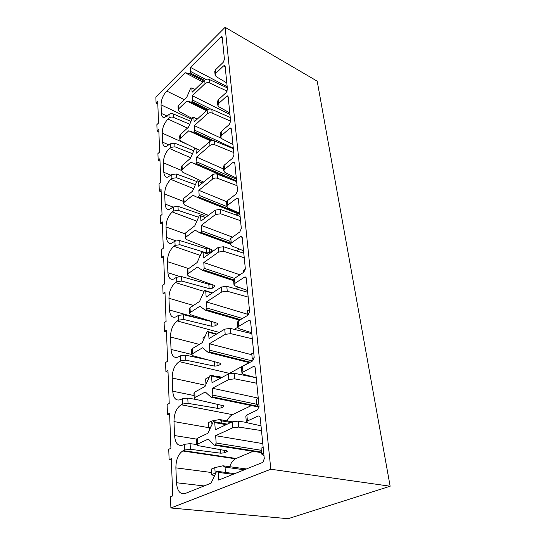 <?xml version="1.0" encoding="UTF-8"?>
<svg xmlns="http://www.w3.org/2000/svg" width="546" height="546" viewBox="0 0 546 546"><rect width="100%" height="100%" fill="white"/><g stroke="black" fill="none" stroke-linecap="round" stroke-linejoin="round"><path stroke-width="0.82" d="M157.814 103.952L156.081 103.126L155.856 97.004L225.116 27.3L317.199 81.163L390.144 486.227L288.09 518.7L170.891 507.992L270.816 469.232L390.144 486.227M171.369 459.985L169.124 459.677L171.314 458.667L172.734 495.911L170.482 496.819L170.891 507.992M158.879 131.798L157.098 131.006L158.784 129.395L159.644 152.013L157.924 153.59L158.169 160.265L159.903 158.695L160.804 182.46L159.036 184.002L159.296 191.018L161.07 189.489L162.025 214.496L160.21 215.991L160.483 223.382L162.305 221.894L163.309 248.246L161.445 249.693L161.725 257.48L163.602 256.047L164.667 283.852L162.742 285.237L163.042 293.455L164.974 292.09L166.093 321.471L164.114 322.782L164.435 331.477L166.428 330.18L167.608 361.275L165.568 362.51L165.909 371.717L167.963 370.502L169.219 403.467L167.11 404.606L167.465 414.373L169.588 413.254L170.918 448.259L168.741 449.297L169.124 459.677M156.081 103.126L157.719 101.488L158.545 123.034L156.866 124.645L157.098 131.006M159.992 161.029L158.169 160.265M161.159 191.748L159.296 191.018M162.387 224.072L160.483 223.382M163.684 258.121L161.725 257.48M165.049 294.048L163.042 293.455M166.496 332.009L164.435 331.477M168.025 372.188L165.909 371.717M169.649 414.769L167.465 414.373M225.116 27.3L270.816 469.232M261.015 425.798L247.748 422.918L246.348 422.031L245.809 415.997L246.867 414.933L257.535 409.896L259.057 406.156L255.289 368.407C255.023 366.762 254.293 366.189 253.098 366.687L242.97 372.051L242.458 366.4L252.539 360.981L254.17 357.248L250.648 321.969C250.409 320.522 249.768 319.997 248.73 320.4L238.807 326.276L238.329 320.98L248.027 315.158L249.611 311.52L246.307 278.474C246.096 277.211 245.536 276.733 244.642 277.047L234.91 283.367L234.459 278.392L243.803 272.222L245.331 268.68L242.24 237.66L240.8 236.357L231.245 243.052L230.821 238.377L239.837 231.913L241.318 228.46L238.404 199.283L237.169 198.096L236.548 198.423L227.798 205.112L227.395 200.703L236.111 193.994L237.544 190.622L234.8 163.138L233.736 162.053L233.005 162.435L224.549 169.335L224.167 165.179L232.596 158.258L233.981 154.968L231.395 129.027L230.48 128.037L229.661 128.467L221.478 135.544L221.123 131.62L229.272 124.522L230.624 121.308L228.173 96.785L227.389 95.891L226.501 96.355L218.571 103.583L218.236 99.863L226.133 92.622L227.45 89.483L225.129 66.257L224.454 65.452L223.512 65.95L215.82 73.307L215.499 69.779L223.164 62.408L224.44 59.343L222.242 37.326L221.656 36.596L220.68 37.121L190.404 67.37L190.69 71.512L190.117 72.898L204.491 80.371M246.348 422.031L247.413 420.98L257.958 416.1C259.207 415.67 259.971 416.339 260.244 418.113L264.284 458.599L262.913 462.332L218.693 480.091L218.168 472.379L216.666 471.198L211.097 483.135L185.34 493.454C180.187 494.731 177.232 491.154 176.488 482.739L175.88 467.861C175.962 459.739 178.235 454.108 182.692 450.982L184.787 449.965L184.514 444.301L183.094 444.97C178.119 446.567 175.273 443.434 174.563 435.558L173.99 421.58C174.058 413.554 176.467 407.951 181.217 404.77L182.61 404.026L182.364 398.703L180.938 399.467C176.16 401.303 173.43 398.546 172.748 391.195L172.215 378.044C172.283 370.447 174.624 364.967 179.238 361.616L180.569 360.824L180.33 355.815L178.344 356.961C174.119 358.497 171.69 355.978 171.041 349.42L170.536 337.012C170.611 329.818 172.884 324.467 177.354 320.959L178.644 320.12L178.419 315.39L175.921 316.898C172.195 318.154 170.031 315.854 169.431 309.991L168.953 298.273C169.035 291.448 171.246 286.22 175.58 282.589L176.829 281.702L176.617 277.231L173.648 279.054C170.379 280.071 168.461 277.969 167.909 272.734L167.458 261.65C167.547 255.166 169.69 250.054 173.901 246.307L175.109 245.379L174.911 241.155L171.533 243.25C168.659 244.069 166.974 242.144 166.469 237.469L166.039 226.965C166.134 220.796 168.223 215.793 172.311 211.957L173.485 210.995L173.3 206.995L169.567 209.33C167.049 209.985 165.561 208.224 165.104 204.04L164.701 194.069C164.79 188.193 166.823 183.299 170.802 179.381L171.942 178.392L171.765 174.59L167.738 177.15C165.527 177.668 164.216 176.051 163.807 172.304L163.425 162.831C163.52 157.228 165.499 152.43 169.369 148.451L170.482 147.434L170.311 143.823L166.039 146.587C164.093 146.983 162.94 145.495 162.578 142.137L162.21 133.128C162.312 127.771 164.244 123.075 168.004 119.042L169.089 118.004L168.926 114.571L164.455 117.513C162.742 117.813 161.725 116.448 161.404 113.425L161.056 104.846C161.159 99.72 163.042 95.12 166.707 91.046L185.06 72.707L189.462 73.614L190.117 72.898M227.143 91.114L209.609 82.992C207.89 82.35 206.361 82.569 205.009 83.647L192.349 95.755L192.649 100.116L192.062 101.529L208.094 109.432M192.151 118.455L179.443 111.691L178.228 110.053L178.849 108.674L186.855 101.01L191.332 102.232L192.062 101.529M178.228 110.053L178.037 106.6L178.651 105.214L186.636 97.543L190.759 87.961L191.817 87.974L192.11 92.274L204.73 80.139C206.074 79.061 207.603 78.842 209.316 79.484L209.609 82.992M230.61 121.144L212.155 113.077C210.394 112.462 208.818 112.688 207.432 113.745L194.396 125.628L194.71 130.221L194.11 131.661L213.425 140.629M194.997 148.198L181.108 141.23L179.873 139.646L180.508 138.295L188.745 130.787L193.359 132.35L194.11 131.661M179.873 139.646L179.668 136.015L180.303 134.657L188.513 127.129L192.745 117.349L193.837 117.438L194.144 121.963L207.139 110.046C208.517 108.988 210.087 108.763 211.841 109.384L212.155 113.077M233.743 152.546L214.844 144.813C213.036 144.226 211.418 144.451 209.985 145.489L196.553 157.105L196.888 161.944L196.273 163.425L236.575 180.903M203.624 182.064L182.869 172.318L181.6 170.782L182.255 169.472L190.731 162.142L195.495 164.093L196.273 163.425M181.6 170.782L181.388 166.96L182.043 165.643L190.486 158.292L194.84 148.307L195.966 148.464L196.294 153.242L209.671 141.585C211.097 140.547 212.708 140.322 214.51 140.916L214.844 144.813M237.053 185.688L217.677 178.337C215.82 177.778 214.162 178.003 212.687 179.013L198.833 190.315L199.181 195.427L198.546 196.935L239.83 213.52M208.367 215.377L184.719 205.078L183.422 203.603L184.098 202.334L192.834 195.215L197.748 197.591L198.546 196.935M183.422 203.603L183.197 199.577L183.872 198.3L192.574 191.148L197.045 180.951L198.205 181.197L198.553 186.234L212.353 174.891C213.82 173.881 215.479 173.648 217.328 174.215L217.677 178.337M240.547 220.707L220.68 213.793L215.54 214.482L201.235 225.409L201.61 230.821L200.955 232.364L230.235 243.12M211.561 249.59L211.677 251.153L212.169 250.334L211.37 249.502L186.671 239.639L185.347 238.24L186.05 237.025L195.045 230.146L200.129 232.992L200.955 232.364M185.347 238.24L185.108 233.988L185.811 232.76L194.772 225.846L199.379 215.431L200.58 215.772L200.942 221.096L215.192 210.114L220.311 209.432L220.68 213.793M244.246 257.773L223.853 251.365L218.564 252.061L203.788 262.558L204.177 268.284L203.501 269.867L233.538 279.811M214.257 285.387L214.366 286.862L214.878 286.09L214.059 285.312L188.732 276.167L187.374 274.856L188.104 273.689L197.393 267.096L202.648 270.468L203.501 269.867M187.374 274.856L187.128 270.352L187.851 269.185L197.106 262.551L201.843 251.904L203.085 252.348L203.474 257.985L218.195 247.434L223.464 246.737L223.853 251.365M248.164 297.079L227.232 291.243L221.772 291.946L206.484 301.931L206.9 308.012L206.204 309.63L240.52 319.663M217.103 323.218L217.206 324.597L217.738 323.867L216.899 323.15L190.916 314.83L189.523 313.609L190.281 312.517L199.877 306.251L205.323 310.203L206.204 309.63M189.523 313.609L189.264 308.838L190.015 307.739L199.57 301.426L204.457 290.547L205.74 291.1L206.149 297.085L221.383 287.032L226.815 286.329L227.232 291.243M252.334 338.82L230.815 333.654L225.191 334.357L209.35 343.755L209.794 350.211L209.077 351.877L250.252 362.21M220.113 363.261L220.209 364.53L220.761 363.854L219.908 363.199L193.229 355.815L191.81 354.709L192.595 353.692L202.511 347.809L208.162 352.416L209.077 351.877M191.81 354.709L191.53 349.645L192.308 348.621L202.191 342.683L207.227 331.552L208.558 332.241L208.995 338.595L224.768 329.129L230.371 328.426L230.815 333.654M256.763 383.237L234.637 378.835L228.822 379.545L212.401 388.247L212.872 395.127L212.135 396.833L258.968 406.511M223.307 405.712L223.396 406.852L223.969 406.238L223.096 405.658L195.686 399.351L194.233 398.368L195.045 397.44L205.316 392.001L211.186 397.331L212.135 396.833M194.233 398.368L193.932 392.983L194.745 392.048L204.968 386.548L210.176 375.157L211.561 375.989L212.025 382.76L228.378 373.969L234.166 373.259L234.637 378.835M261.493 430.596L238.718 427.074L232.705 427.791L215.65 435.681L216.155 443.024L215.39 444.772L261.432 452.095M226.699 450.805L226.774 451.795L227.375 451.249L226.481 450.757L198.3 445.673L196.813 444.833L197.659 444.007L208.306 439.08L214.407 445.222L215.39 444.772M174.563 435.558L196.492 439.1L197.338 438.261L207.937 433.271L213.315 421.608L214.755 422.604L215.254 429.825L232.227 421.826L238.213 421.116L238.718 427.074M226.795 82.931L216.25 76.679L215.09 75.014L214.776 71.492L215.499 69.779M227.286 87.865L209.316 79.484M215.09 75.014L215.82 73.307M192.349 95.755L229.948 114.503M229.791 112.933L218.994 106.879L217.813 105.262L217.479 101.542L218.236 99.863M230.241 117.486L211.841 109.384M217.813 105.262L218.571 103.583M194.396 125.628L221.198 138.234M232.944 144.574L221.894 138.745L220.693 137.176L220.338 133.258L221.123 131.62M233.354 148.689L214.51 140.916M220.693 137.176L221.478 135.544M196.553 157.105L223.56 168.994M236.281 177.989L224.959 172.427L223.73 170.918L223.355 166.769L224.167 165.179M236.643 181.613L217.328 174.215M223.73 170.918L224.549 169.335M198.833 190.315L226.638 201.665M239.81 213.336L228.201 208.074L226.945 206.634L226.549 202.238L227.395 200.703M240.117 216.4L220.311 209.432M199.181 195.427L226.945 206.627L227.798 205.112M201.235 225.409L232.548 237.135M243.543 250.778L231.64 245.871L230.357 244.506L229.941 239.844L230.821 238.377M243.789 253.214L223.464 246.737M230.357 244.506L231.245 243.052M203.788 262.558L239.919 274.788M247.509 290.513L235.292 286.008L233.981 284.739L233.538 279.784L234.459 278.392M247.686 292.24L226.815 286.329M233.981 284.739L234.91 283.367M206.484 301.931L247.891 314.36M251.726 332.76L239.182 328.719L237.844 327.566L237.367 322.283L238.329 320.98M251.822 333.674L230.371 328.426M237.844 327.566L238.807 326.276M209.35 343.755L251.863 354.77M256.217 377.764L243.325 374.263L241.953 373.232L241.448 367.588L242.458 366.4M256.163 377.743L234.166 373.259M241.953 373.232L242.97 372.051M212.401 388.247L258.251 398.116M246.608 422.461L238.213 421.116M215.65 435.681L262.79 443.611M218.168 472.379L233.06 474.337M253.037 451.317L235.381 458.777C232.664 460.551 230.801 463.185 229.784 466.659M184.787 449.965L190.397 449.303L220.85 453.207L224.502 452.784L226.774 451.795M196.792 444.533L190.104 443.639L190.397 449.303M184.514 444.301L190.104 443.639M251.406 405.562L232.494 414.646C230.002 416.107 228.214 418.209 227.143 420.952M182.61 404.026L188.049 403.371L217.663 408.367L221.198 407.944L223.396 406.852M196.929 399.638L187.776 398.048L188.049 403.371M182.364 398.703L187.776 398.048M249.092 362.592L227.614 374.372M180.569 360.824L185.845 360.169L214.653 366.134L218.086 365.711L220.209 364.53M207.883 359.875L185.592 355.159L185.845 360.169M180.33 355.815L185.592 355.159M237.81 327.245L234.234 329.368M178.644 320.12L183.77 319.471L211.814 326.276L215.151 325.86L217.206 324.597M212.578 321.765L183.524 314.742L183.77 319.471M178.419 315.39L183.524 314.742M238.595 287.223L235.968 288.923M176.829 281.702L181.804 281.06L209.132 288.609L212.374 288.192L214.366 286.862M211.056 284.227L208.818 284.227L181.579 276.59L181.804 281.06M176.617 277.231L181.579 276.59M239.223 248.996L236.493 250.887M175.109 245.379L179.955 244.745L206.593 252.948L209.753 252.539L211.677 251.153M209.091 248.594L206.292 248.799L179.736 240.52L179.955 244.745M174.911 241.155L179.736 240.52M238.056 213.684L236.241 215.035M173.485 210.995L178.194 210.367L198.457 217.212M206.995 214.776L203.904 215.206L177.996 206.361L178.194 210.367M173.3 206.995L177.996 206.361M190.731 162.142L228.651 178.549M171.942 178.392L176.535 177.764L195.331 184.65M196.669 181.484L176.338 173.969L176.535 177.764M171.765 174.59L176.338 173.969M232.03 179.846L232.773 179.259M188.745 130.787L210.729 140.957M170.482 147.434L174.952 146.813L192.431 153.685M193.687 150.703L174.768 143.209L174.952 146.813M170.311 143.823L174.768 143.209M186.855 101.01L206.484 110.647M169.089 118.004C170.318 117.028 171.772 116.824 173.451 117.39L189.735 124.201M190.916 121.389L173.273 113.957L173.451 117.39M168.926 114.571C170.154 113.595 171.601 113.391 173.273 113.957M185.06 72.707L202.866 81.927M190.69 71.512L205.862 79.429M190.404 67.37L227.17 86.691M191.817 87.974L194.942 89.551M192.649 100.116L210.776 109.084M193.837 117.438L197.283 119.083M194.71 130.221L233.306 148.205M195.966 148.464L199.795 150.184M196.888 161.944L236.398 179.156M198.205 181.197L202.505 182.985M200.58 215.772L205.433 217.636M201.61 230.821L230.071 241.332M203.085 252.348L208.64 254.279M204.177 268.284L234.487 278.371M205.74 291.1L212.182 293.1M245.352 269.178L243.564 270.366L243.748 272.263M200.723 298.764L200.505 299.269M206.9 308.012L242.492 318.482M248.846 320.352L250.239 320.761M208.558 332.241L216.161 334.295M249.42 309.596L247.529 310.742L247.973 315.192M204.811 336.664L202.975 337.776L203.153 340.479M209.794 350.211L252.484 361.008M211.561 375.989L220.734 378.078M253.706 352.6L251.754 353.672L252.252 358.749L254.197 357.698M253.603 359.875L252.252 358.749M208.825 377.764L208.79 377.197L205.624 378.938L205.931 383.797L206.258 383.62M222.051 377.368L216.53 376.03L215.192 376.235M216.53 376.03L218.243 376.931M212.872 395.127L256.729 404.272M214.755 422.604L226.18 424.679M258.278 398.416L256.251 399.406L256.784 404.818L258.824 403.849M259.077 406.599L256.784 404.818M211.923 424.262L211.705 421.027L208.429 422.618L208.756 427.777L210.797 426.808M209.985 428.637L208.756 427.777M232.125 421.874L219.663 419.54L211.705 421.027M219.663 419.54L221.642 420.857L221.812 423.15M216.155 443.024L261.254 450.286M263.165 447.338L261.049 448.225L261.623 454.013L263.745 453.139M263.998 455.705L261.623 454.013M211.766 474.556L215.172 473.15L214.803 467.635L211.411 469.055L211.766 474.556L214.23 476.126M215.513 473.252L215.172 473.15M246.444 468.98L222.993 465.793L214.803 467.635M222.993 465.793L225.034 467.137L225.416 472.358M247.413 420.98L246.867 414.933M205.009 83.647L204.73 80.139M178.849 108.674L178.651 105.214M207.432 113.745L207.139 110.046M180.508 138.295L180.303 134.657M209.985 145.489L209.671 141.585M182.255 169.472L182.043 165.643M212.687 179.013L212.353 174.891M184.098 202.334L183.872 198.3M215.54 214.482L215.192 210.114M186.05 237.025L185.811 232.76M218.564 252.061L218.195 247.434M188.104 273.689L187.851 269.185M221.772 291.946L221.383 287.032M190.281 312.517L190.015 307.739M225.191 334.357L224.768 329.129M192.595 353.692L192.308 348.621M228.822 379.545L228.378 373.969M195.045 397.44L194.745 392.048M232.705 427.791L232.227 421.826M197.659 444.007L197.338 438.261M223.512 65.95L225.191 66.865M226.501 96.355L228.221 97.243M229.661 128.467L231.422 129.32M233.005 162.435L234.807 163.247M236.548 198.423L238.397 199.194M240.301 236.616L242.185 237.333M244.301 277.231L246.191 277.873M248.553 320.495L250.416 321.041M217.192 471.328L234.76 473.662M176.488 482.739L204.088 485.947M175.88 467.861L211.636 472.529M183.36 450.627L236.063 458.449M224.324 450.368L224.502 452.784M220.604 449.692L220.85 453.207M173.99 421.58L208.749 427.668M181.238 404.757L232.514 414.639M220.994 405.173L221.198 407.944M217.376 404.34L217.663 408.367M172.748 391.195L194.076 395.55M172.215 378.044L205.535 385.264M179.238 361.616L229.163 373.307M217.861 362.633L218.086 365.711M214.332 361.657L214.653 366.134M171.041 349.42L191.796 354.484M170.536 337.012L199.358 344.389M177.354 320.959L219.287 332.418M214.906 322.509L215.151 325.86M211.486 321.642L211.814 326.276M169.431 309.991L205.924 320.27M168.953 298.273L193.475 305.453M175.58 282.589L203.917 291.373M212.114 284.609L212.374 288.192M208.818 284.227L209.132 288.609M167.909 272.734L179.422 276.385M167.458 261.65L188.67 268.598M173.901 246.307L200.191 255.364M209.473 248.744L209.753 252.539M206.292 248.799L206.593 252.948M166.469 237.469L175.71 240.704M166.039 226.965L185.114 233.838M172.311 211.957L196.765 221.178M206.968 214.796L207.084 216.359M203.904 215.206L204.027 216.974M165.104 204.04L173.15 207.111M164.701 194.069L183.299 201.351M170.802 179.381L193.618 188.691M163.807 172.304L170.994 175.266M163.425 162.831L181.579 170.475M169.369 148.451L190.704 157.78M162.578 142.137L169.042 144.983M162.21 133.128L188.158 144.772M168.004 119.042L187.469 128.085M161.404 113.425L167.24 116.155M161.056 104.846L191.742 119.424M166.707 91.046L184.371 99.713M189.407 73.608L203.767 81.061M220.68 37.121L222.318 38.063M191.332 102.232L207.166 110.019M193.359 132.35L211.439 140.725M195.495 164.093L230.753 179.354M197.454 180.849L202.532 182.965M197.748 197.591L239.926 214.489M199.802 215.349L205.542 217.554M200.225 233.033L230.316 244.062M202.279 251.849L208.838 254.136M202.819 270.523L233.62 280.699M204.907 290.52L212.517 292.881M205.562 310.278L239.626 320.202M207.698 331.558L216.666 333.988M210.66 375.198L221.492 377.668M213.82 421.696L227.3 424.146M230.726 422.536L221.642 420.857M244.383 469.806L225.034 467.137M224.993 65.752L224.447 65.459M228.023 96.226L227.389 95.898M231.231 128.412L230.48 128.051M234.616 162.462L233.729 162.066M238.199 198.539L237.169 198.109M242.001 236.821L240.793 236.37M246.034 277.525L244.642 277.054M250.321 320.871L248.73 320.406M235.381 458.777L182.692 450.982M196.813 444.833L196.492 439.1M232.494 414.646L181.217 404.77M203.781 81.047L189.455 73.614M222.12 36.862L221.656 36.596M207.187 109.999L191.414 102.239M211.5 140.711L193.475 132.364M231.743 179.736L195.645 164.107M239.919 214.435L197.945 197.611M230.316 243.994L200.375 233.019M233.613 280.624L202.955 270.502M239.701 320.161L205.685 310.237M249.399 362.667L208.592 352.457M259.05 407.139L211.691 397.379M261.486 452.654L214.988 445.283"/></g></svg>
